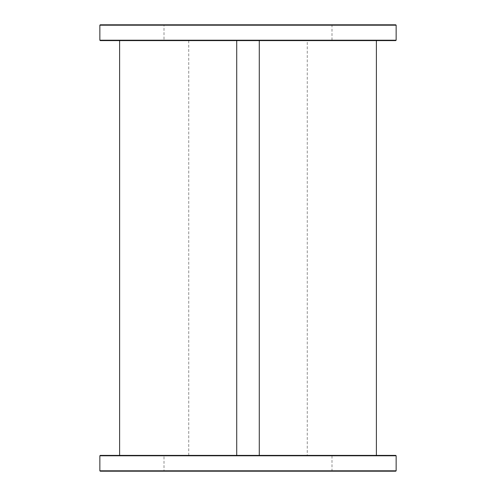 <?xml version="1.0" encoding="UTF-8"?>
<svg xmlns="http://www.w3.org/2000/svg" width="496" height="496" viewBox="0 0 496 496"><rect width="100%" height="100%" fill="white"/><g stroke="black" fill="none" stroke-linecap="round" stroke-linejoin="round"><path stroke-width="0.37" stroke-dasharray="2.48 1.86" d="M100.254 40.604L395.746 40.604M236.722 40.604L119.61 40.604L236.722 40.604L236.722 455.396L259.278 455.396L259.278 40.604L376.39 40.604L259.278 40.604M396.143 40.207L99.857 40.207M99.857 25.197L396.143 25.197M163.606 24.8L332.394 24.8L163.606 24.8L164.002 25.197L331.998 25.197L164.002 25.197L164.002 40.207L331.998 40.207L164.002 40.207L163.606 40.604L332.394 40.604L163.606 40.604M395.746 24.8L100.254 24.8M376.39 455.396L259.278 455.396L376.39 455.396L376.39 40.604M259.278 455.396L119.61 455.396L119.61 40.604M119.61 455.396L236.722 455.396M395.746 455.396L100.254 455.396M99.857 455.793L396.143 455.793M396.143 470.803L99.857 470.803M163.606 471.2L332.394 471.2L163.606 471.2L164.002 470.803L331.998 470.803L164.002 470.803L164.002 455.793L331.998 455.793L164.002 455.793L163.606 455.396L332.394 455.396L163.606 455.396M100.254 471.2L395.746 471.2M307.26 40.604L188.74 40.604L307.26 40.604L307.26 455.396L188.74 455.396L307.26 455.396M332.394 24.8L331.998 25.197L331.998 40.207L332.394 40.604M332.394 471.2L331.998 470.803L331.998 455.793L332.394 455.396M188.74 455.396L188.74 40.604"/><path stroke-width="0.74" d="M396.143 40.207L395.746 40.604L100.254 40.604L99.857 40.207L396.143 40.207L396.143 25.197L99.857 25.197L100.254 24.8L395.746 24.8L396.143 25.197M376.39 455.396L376.39 40.604M259.278 455.396L259.278 40.604M236.722 455.396L236.722 40.604M119.61 455.396L119.61 40.604M99.857 455.793L100.254 455.396L395.746 455.396L396.143 455.793L99.857 455.793L99.857 470.803L396.143 470.803L396.143 455.793M396.143 470.803L395.746 471.2L100.254 471.2L99.857 470.803M99.857 40.207L99.857 25.197"/></g></svg>
